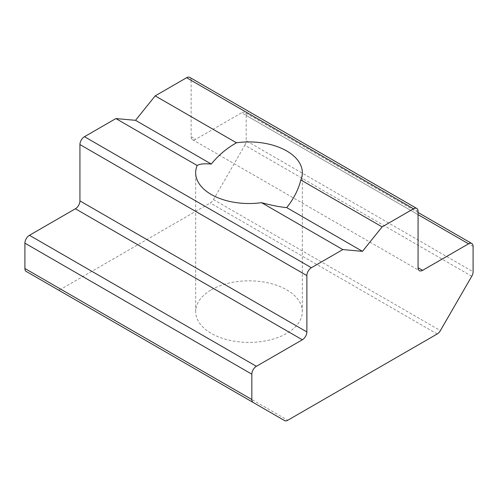 <?xml version="1.0" encoding="UTF-8"?>
<svg xmlns="http://www.w3.org/2000/svg" width="498" height="498" viewBox="0 0 498 498"><rect width="100%" height="100%" fill="white"/><g stroke="black" fill="none" stroke-linecap="round" stroke-linejoin="round"><path stroke-width="0.37" stroke-dasharray="2.49 1.87" d="M211.289 289.842A53.33 30.789 180 0 1 269.412 283.169A53.33 30.789 180 0 1 302.33 311.617A53.33 30.789 180 0 1 286.711 333.386A53.33 30.789 180 0 1 228.588 340.059A53.33 30.789 180 0 1 195.67 311.617A53.33 30.789 180 0 1 211.289 289.842M471.768 276.247L244.835 145.229L213.455 199.58A6.418 3.704 -60 0 1 210.243 202.972L60.818 289.238L287.757 420.262M57.65 289.581A6.418 3.704 120 0 0 60.818 289.238M57.612 289.556L26.232 271.435M418.065 211.382L191.132 80.359A6.418 3.704 120 0 0 189.8 77.42M191.132 80.359L191.132 136.701A6.418 3.704 120 0 0 192.458 139.639A6.418 3.704 120 0 0 195.67 139.322L241.623 112.791L418.065 214.657M473.1 246.429L246.161 115.412A6.418 3.704 120 0 0 244.835 112.473A6.418 3.704 120 0 0 241.623 112.791M246.161 115.412L246.161 140.753L473.1 271.777M244.835 145.229A6.418 3.704 120 0 0 246.161 140.753M437.182 333.99L210.243 202.972M213.455 199.58L440.388 330.604M191.132 136.701L195.67 139.322M302.33 311.617L302.33 172.731M195.67 311.617L195.67 172.731M418.065 212.49L244.835 112.473M192.458 139.639L419.397 270.663"/><path stroke-width="0.75" d="M211.289 164.06C218.385 155.301 226.777 148.217 236.469 142.802A53.33 30.789 180 0 1 302.33 172.731A53.33 30.789 180 0 1 300.836 179.965C298.439 189.589 293.727 198.802 286.711 207.604C279.615 206.95 271.223 205.301 261.531 202.661A53.33 30.789 180 0 1 195.67 172.731A53.33 30.789 180 0 1 197.164 165.498C199.561 163.929 204.273 163.456 211.289 164.06L135.531 120.323L155.183 95.871L186.594 77.738L413.527 208.762A6.418 3.704 -60 0 1 416.739 208.444A6.418 3.704 -60 0 1 418.065 211.382L418.065 267.725A6.418 3.704 -60 0 0 419.397 270.663A6.418 3.704 -60 0 0 422.609 270.339L468.562 243.808A6.418 3.704 -60 0 1 471.768 243.491A6.418 3.704 -60 0 1 473.1 246.429L473.1 271.777A6.418 3.704 -60 0 1 471.768 276.247L440.388 330.604A6.418 3.704 -60 0 1 437.182 333.99L287.757 420.262A6.418 3.704 -60 0 1 284.545 420.58L253.165 402.459A6.418 3.704 -60 0 1 251.839 399.521L251.839 374.179A6.418 3.704 -60 0 1 256.377 366.316L302.33 339.785A6.418 3.704 -60 0 0 306.868 331.923L306.868 275.581A6.418 3.704 -60 0 1 311.406 267.719L342.817 249.585L362.469 251.341L382.122 226.895L413.527 208.762M284.545 420.58L57.612 289.556A6.418 3.704 120 0 0 57.65 289.581M251.839 399.521L24.9 268.497A6.418 3.704 120 0 0 26.232 271.435L253.165 402.459L26.232 271.435M24.9 268.497L24.9 243.155L251.839 374.179M256.377 366.316L29.438 235.293A6.418 3.704 120 0 0 24.9 243.155M29.438 235.293L75.391 208.762A6.418 3.704 120 0 0 79.935 200.899L79.935 144.563L306.868 275.581M311.406 267.719L84.473 136.701A6.418 3.704 120 0 0 79.935 144.563M84.473 136.701L115.878 118.568L135.531 120.323M416.739 208.444L189.8 77.42A6.418 3.704 120 0 0 186.594 77.738M197.164 165.498L115.878 118.568M261.531 202.661L342.817 249.585M286.711 207.604L362.469 251.341M300.836 179.965L382.122 226.895M236.469 142.802L155.183 95.871M418.065 214.657L468.562 243.808M422.609 270.339L418.065 267.725M306.868 331.923L79.935 200.899M75.391 208.762L302.33 339.785M471.768 243.491L418.065 212.49"/></g></svg>
